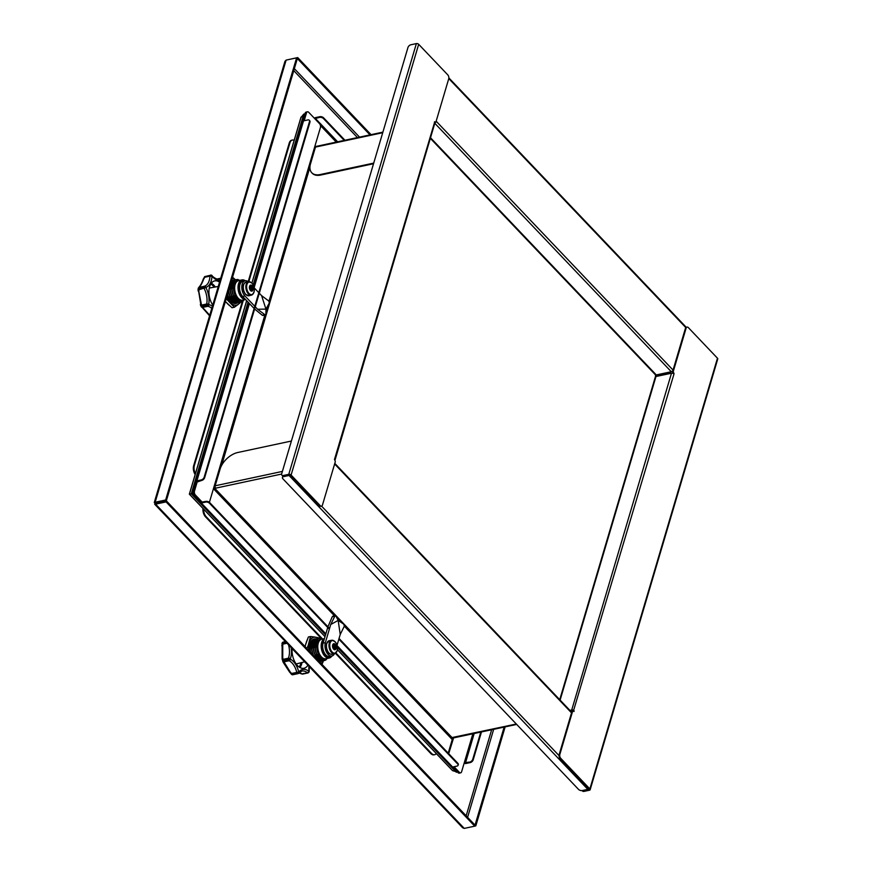 <?xml version="1.0" encoding="UTF-8"?>
<svg xmlns="http://www.w3.org/2000/svg" width="872" height="872" viewBox="0 0 872 872"><rect width="100%" height="100%" fill="white"/><g stroke="black" fill="none" stroke-linecap="round" stroke-linejoin="round"><path stroke-width="1.31" d="M154.268 502.534L284.948 61.356L286.125 60.103L296.6 57.868L165.636 500.005L155.162 502.239L154.813 503.231L155.608 504.147L166.083 501.901L474.728 826.166L464.253 828.4L462.672 827.79L154.671 504.212M154.813 503.231L155.881 502.991L155.162 502.239L154.813 503.231L155.608 504.147L464.253 828.4M296.6 57.868L297.319 58.62L166.356 500.746L165.636 500.005M155.881 502.991L166.356 500.746M155.837 503.013L166.389 500.888L475.033 825.141L474.728 826.166M155.914 503.122L155.608 504.147M166.389 500.888L166.083 501.901M475.022 825.141L504.147 727.095M474.75 826.1L475.818 825.871L505.139 726.877M475.109 825.119L475.818 825.871M370.011 134.888L297.396 58.598L297.701 57.574L287.062 59.906M371.069 134.659L297.701 57.574M227.494 303.696L226.775 302.933M305.81 643.863L306.116 642.828M572.686 711.029L572.01 711.214L559.17 754.563A2.856 1.646 77.9 0 0 560.075 758.487L589.199 789.084L588.992 789.727L589.178 789.062M582.409 790.806A2.856 1.69 -43.6 0 0 582.605 791.089A2.856 1.69 -43.6 0 0 584 791.394L589.461 790.228A1.711 0.959 -163.5 0 0 590.159 789.716A1.711 0.959 -163.5 0 0 589.875 788.931L560.761 758.346A2.856 1.646 -102.1 0 1 559.846 754.411L572.686 711.062L574.027 711.465L574.038 710.702A1.711 0.959 -163.5 0 0 571.727 709.993L569.907 710.386M686.755 327.229A2.856 1.646 77.9 0 0 686.395 327.229A2.856 1.646 77.9 0 0 685.414 328.363L672.574 371.701L672.846 372.889L673.533 372.736L673.249 371.559L686.09 328.21A2.856 1.646 -102.1 0 1 687.082 327.087A2.856 1.646 -102.1 0 1 688.346 327.61L717.471 358.207A1.711 0.959 16.5 0 1 717.743 358.981L590.159 789.716M673.533 372.736L673.991 374.001L573.438 710.963M464.144 763.185A1.711 0.959 -163.5 0 0 465.931 763.501L470.259 762.575A2.856 1.69 -43.6 0 0 473.202 759.828L472.733 759.327L480.799 732.088M473.202 759.828L481.464 731.946M472.733 759.327A2.856 1.69 136.4 0 1 469.779 762.084L464.296 762.651L461.615 771.72A2.856 1.646 -102.1 0 1 460.623 772.843A2.856 1.646 -102.1 0 1 459.359 772.32L454.04 766.728M452.666 767.022L457.996 772.614A2.856 1.646 77.9 0 0 459.261 773.137L459.947 772.995A2.856 1.646 -102.1 0 1 458.672 772.472A2.856 1.646 77.9 0 0 459.947 772.995A2.856 1.646 77.9 0 0 460.274 772.854M459.359 772.32L458.672 772.472L453.353 766.88L458.672 772.472L457.996 772.614M452.633 738.213L448.208 753.157M584 791.394L583.521 790.893A2.856 1.69 136.4 0 1 582.125 790.588A2.856 1.69 136.4 0 1 582.115 790.577L582.605 791.089M583.521 790.893L588.992 789.727M673.446 373.63L672.846 372.889M448.699 753.67L453.353 738.682L452.339 737.483L516.3 724.022M570.375 710.887L573.362 710.854M655.962 376.53L671.484 373.216A1.711 0.959 16.5 0 1 673.805 373.914M338.848 639.154L457.647 763.959A2.856 1.602 16.5 0 1 458.105 765.256A2.856 1.602 16.5 0 1 456.95 766.107L452.623 767.033A1.711 1.014 136.4 0 1 451.783 766.859L337.366 646.653M458.138 764.897A2.856 1.602 -163.5 0 0 458.301 764.581A2.856 1.602 -163.5 0 0 457.844 763.283L457.647 763.959M209.705 502.588A2.856 1.602 -163.5 0 0 205.847 501.411L201.094 502.25L194.707 495.154A2.856 1.646 -102.1 0 1 193.791 491.219L193.115 491.372A2.856 1.646 77.9 0 0 194.02 495.296L200.353 501.945A1.711 1.014 -43.6 0 0 200.473 502.839A1.711 1.014 -43.6 0 0 201.312 503.013L205.639 502.087A2.856 1.602 16.5 0 1 209.498 503.264L209.705 502.588L329.551 628.494M339.055 638.478L457.844 763.283M209.498 503.264L329.354 629.181M193.115 491.372L197.824 475.927M198.02 475.262A2.856 1.646 77.9 0 0 197.672 475.949M194.478 491.078L193.791 491.219L196.483 482.151L193.791 491.219A2.856 1.646 77.9 0 0 194.707 495.154L195.383 495.002A2.856 1.646 -102.1 0 1 194.478 491.078L197.159 482.009L196.483 482.151A1.711 0.959 -163.5 0 1 196.2 481.377L249.011 303.118M588.905 788.779A1.711 1.014 136.4 0 1 587.826 789.367L582.365 790.544A2.856 1.602 16.5 0 1 578.507 789.367L282.888 478.793A2.856 1.602 16.5 0 1 282.43 477.496A2.856 1.602 16.5 0 1 283.574 476.646L289.046 475.48A1.711 1.014 -43.6 0 0 290.049 474.935M283.487 476.047A2.856 1.602 -163.5 0 0 282.626 476.821A2.856 1.602 -163.5 0 0 282.593 477.18M281.634 474.052L215.7 488.146A1.711 0.992 -102.1 0 1 215.155 485.791L220.126 469.016A17.124 10.17 136.4 0 1 237.816 452.492L291.39 441.036M200.353 501.945L201.541 502.327L194.707 495.154L194.02 495.296M344.331 626.161L340.233 634.467L338.173 620.417L330.739 624.494L334.826 616.188L335.873 615.904L338.173 620.417L343.786 624.221L344.331 626.161L452.241 739.554L453.124 738.726L213.847 487.339L214.272 486.62L215.46 487.862L215.253 488.538L214.065 487.295M453.255 737.69L453.353 738.682M516.682 724.414L453.843 737.843A1.711 0.992 -102.1 0 1 453.091 737.538M291.095 475.033A1.711 0.959 -163.5 0 0 288.774 474.335L283.313 475.502A2.856 1.69 136.4 0 1 281.918 475.196A2.856 1.69 136.4 0 1 281.711 473.725L407.954 47.524A2.856 1.69 136.4 0 1 410.897 44.766L416.369 43.6A1.711 0.959 16.5 0 1 418.68 44.309L291.095 475.033L320.209 505.629A2.856 1.646 -102.1 0 0 321.485 506.152A2.856 1.646 -102.1 0 0 322.466 505.019L335.306 461.68L334.565 459.239L434.518 122.538L435.172 122.353L434.441 122.429M418.68 44.309L447.805 74.894A2.856 1.646 -102.1 0 1 448.709 78.829L435.869 122.167L434.529 121.775L434.518 122.538A1.711 0.959 16.5 0 1 434.79 123.312L335.033 460.1A1.711 0.959 -163.5 0 0 334.761 459.326L334.423 459.391M307.14 111.943A2.856 1.646 77.9 0 0 306.791 111.954A2.856 1.646 77.9 0 0 305.8 113.088L303.5 120.87L307.86 119.933A2.856 1.69 136.4 0 1 309.255 120.238A2.856 1.69 136.4 0 1 309.462 121.72L204.168 477.18A2.856 1.69 136.4 0 1 201.225 479.938L196.898 480.864A1.711 0.959 -163.5 0 0 196.2 481.377M201.225 479.938L201.694 480.439A2.856 1.69 -43.6 0 0 204.648 477.682L204.168 477.18M309.462 121.72L309.942 122.222L204.648 477.682M201.694 480.439L197.159 482.009L197.355 481.366M309.942 122.222A2.856 1.69 -43.6 0 0 309.734 120.739A2.856 1.69 -43.6 0 0 309.451 120.532M202.217 502.185L195.383 495.002M304.175 120.728L306.486 112.935A2.856 1.646 -102.1 0 1 307.467 111.812A2.856 1.646 -102.1 0 1 308.743 112.335L319.501 123.639A2.856 1.646 -102.1 0 1 320.416 127.574L314.291 148.24L315.032 148.6M215.275 485.388L214.523 485.028L209.411 502.316M282.201 475.404A2.856 1.69 -43.6 0 0 282.386 475.698A2.856 1.69 -43.6 0 0 283.782 476.003L290.409 475.186L319.534 505.771A2.856 1.646 77.9 0 0 320.798 506.294A2.856 1.646 77.9 0 0 321.125 506.163M253.894 286.605L302.846 121.371A1.711 0.959 16.5 0 1 303.532 120.859L305.8 113.088A2.856 1.646 -102.1 0 1 306.791 111.954L307.467 111.812M214.37 485.573A1.711 0.959 -163.5 0 0 215.133 485.857M344.952 140.25L323.654 117.873A2.856 1.602 -163.5 0 0 319.795 116.695L315.468 117.622A1.711 1.014 -43.6 0 0 314.367 118.243M319.795 116.695L319.599 117.382A2.856 1.602 16.5 0 1 323.458 118.559L323.654 117.873M344.244 140.392L323.458 118.559M319.599 117.382L314.716 118.614M306.464 112.096A2.856 1.646 77.9 0 0 306.105 112.106A2.856 1.646 77.9 0 0 305.124 113.229L306.486 112.935M300.698 128.62L305.124 113.229M300.557 128.642A2.856 1.646 77.9 0 0 300.415 129.557M669.761 373.587L669.576 372.093L671.287 371.723A1.711 1.014 -43.6 0 0 673.053 370.077L436.163 121.197M373.521 163.74L320.623 175.054L320.144 174.553A17.124 10.17 136.4 0 1 311.773 172.754A17.124 10.17 136.4 0 1 310.508 163.871L315.479 147.095L315.195 145.886L315.828 146.54M312.023 172.994A17.124 10.17 -43.6 0 0 312.252 173.256A17.124 10.17 -43.6 0 0 320.623 175.054M315.424 147.292L314.999 146.561M670.394 373.445A1.711 0.992 77.9 0 0 670.143 371.973M382.71 132.718L315.479 147.095A1.711 0.992 -102.1 0 1 316.067 146.42L382.884 132.13M373.717 163.097L320.144 174.553M202.991 508.474A7.129 4.12 77.9 0 0 205.552 516.889L320.94 638.119M205.552 516.889L206.228 516.747A7.129 4.12 -102.1 0 1 203.623 509.128M206.228 516.747L322.346 638.729M335.905 652.975L431.477 753.375L430.79 753.528A7.129 4.12 77.9 0 0 433.962 754.836A7.129 4.12 77.9 0 0 434.3 754.738M436.294 753.572A7.129 4.12 -102.1 0 1 434.648 754.683A7.129 4.12 -102.1 0 1 431.477 753.375M242.274 301.592L193.671 465.67A7.129 4.12 77.9 0 0 195.165 474.499M195.415 473.649A7.129 4.12 -102.1 0 1 194.358 465.517L193.671 465.67M292.065 140.141A7.129 4.12 77.9 0 0 291.717 140.185A7.129 4.12 77.9 0 0 289.253 143.008L289.929 142.855L248.825 281.656M243.07 301.08L194.358 465.517M289.253 143.008L248.182 281.645M289.929 142.855A7.129 4.12 -102.1 0 1 292.393 140.043A7.129 4.12 -102.1 0 1 294.158 140.294M335.426 653.335L430.79 753.528M655.297 374.6L655.602 375.919M315.119 148.305L314.476 147.619M189.42 494.108L246.711 300.698M300.927 117.655L303.761 114.079L253.185 284.839M452.241 770.259L337.431 649.629M325.539 634.849L191.284 493.803L189.409 494.13L325.027 636.604M193.094 493.421L191.284 493.803L248.062 302.126M457.451 772.047L452.655 770.695M456.361 772.287L337.464 647.373M304.938 113.829L303.761 114.079M254.046 292.033A6.42 3.706 77.9 0 0 251.997 283.204A6.42 3.706 77.9 0 0 246.929 284.555A6.42 3.706 77.9 0 0 248.978 293.395A6.42 3.706 77.9 0 0 254.046 292.033M252.967 289.929A3.085 1.788 -102.1 0 1 250.537 290.583A3.085 1.788 -102.1 0 1 249.545 286.332A3.085 1.788 -102.1 0 1 251.986 285.678A3.085 1.788 -102.1 0 1 252.967 289.929M252.422 286.801L252.826 289.515L251.289 290.79L249.828 288.981L249.784 286.332L251.158 285.406L252.422 286.801A2.714 1.57 77.9 0 0 251.866 285.983A2.714 1.57 77.9 0 0 251.212 285.536M251.648 286.528L249.708 286.942L250.613 287.27L250.885 289.929L252.695 289.94M251.518 286.398L249.784 286.332M219.548 282.136A14.715 8.502 77.9 0 0 214.708 280.904A14.715 8.502 77.9 0 0 209.618 286.725A14.715 8.502 77.9 0 0 212.768 305.047M198.118 290.954L198.827 291.521L198.118 290.954L198.206 288.676L198.74 288.915A1.428 0.828 -102.1 0 0 198.99 289.722A1.428 0.948 -159 0 1 198.206 288.676L198.238 288.414A1.428 1.188 -4.1 0 1 198.881 287.695L198.74 288.915L205.912 287.597L198.99 289.722L198.827 291.521L201.519 305.113L206.708 304.001A1.428 0.676 10.5 0 1 208.68 304.437L208.79 304.666A1.428 1.134 98.5 0 1 207.765 306.312A1.428 0.828 -102.1 0 1 207.264 305.985A1.788 1.036 -102.1 0 1 206.729 304.818L201.541 305.93L202.075 307.097L207.264 305.985A1.428 0.796 -40.5 0 0 208.79 304.666A16.579 9.581 -102.1 0 1 212.408 306.268M220.104 280.283A16.579 9.581 -102.1 0 1 212.114 276.25L209.978 276.13A1.428 0.828 -102.1 0 1 210.043 275.726A1.428 0.828 -102.1 0 1 210.174 275.443A1.428 1.003 32.7 0 1 211.972 276.315A16.579 9.581 -102.1 0 1 211.22 280.915A16.579 9.581 -102.1 0 1 205.934 287.346A1.428 0.926 -155 0 0 204.07 286.594L198.881 287.695A1.428 0.828 77.9 0 1 199.274 287.313L204.462 286.212A1.428 1.166 73.1 0 1 205.934 287.346L205.912 287.597A16.579 9.581 -102.1 0 1 208.68 304.437L206.729 304.818A1.428 0.828 77.9 0 1 206.708 304.001A15.151 8.753 77.9 0 0 204.179 288.61A1.428 0.828 -102.1 0 1 203.928 287.804A1.788 1.036 -102.1 0 1 203.994 286.801A1.788 1.036 -102.1 0 1 204.07 286.594A1.428 0.828 77.9 0 1 204.462 286.212A15.151 8.753 77.9 0 0 209.291 280.326A15.151 8.753 77.9 0 0 209.978 276.13L204.789 277.231L203.688 279.149C202.042 283.313 200.593 285.962 199.339 287.095L199.274 287.313A1.428 1.406 -91.6 0 0 198.238 288.414L198.413 288.425M212.114 276.25A1.428 1.134 -78.8 0 0 210.882 275.094A1.788 1.036 -102.1 0 0 210.632 275.094A1.788 1.036 -102.1 0 0 210.174 275.443L204.985 276.555A1.428 0.567 47.9 0 0 204.691 276.609L211.253 275.094A1.428 1.428 0 0 1 212.081 275.596A1.428 0.774 141 0 1 212.114 276.25M211.787 308.35A15.151 8.753 77.9 0 0 207.765 306.312L202.577 307.424L209.596 315.075M201.465 307.031L202.762 307.903L201.236 306.693A1.428 1.068 -13.8 0 0 202.075 307.097A1.428 0.828 -102.1 0 0 202.577 307.424A1.428 1.384 -139.7 0 1 201.236 306.693L201.541 305.93A1.428 0.828 77.9 0 1 201.519 305.113A1.428 1.068 -43.8 0 0 201.127 306.443L198.206 288.676M199.339 287.095L198.87 287.335C200.571 285.46 202.01 282.768 203.198 279.247L204.604 276.773A1.428 0.567 47.9 0 1 204.691 276.609A1.428 1.428 0 0 0 204.528 276.795L204.789 277.231A1.428 0.828 -102.1 0 1 204.855 276.838A1.428 0.828 -102.1 0 1 204.985 276.555M200.822 303.641L200.353 304.601L200.822 303.641M201.127 306.443L200.353 304.601M230.829 299.935L234.546 303.009L232.137 299.652L228.42 296.578L230.829 299.935M227.581 294.049A11.412 6.595 77.9 0 0 228.42 296.578M228.529 290.823A9.984 5.766 77.9 0 0 232.137 299.652A9.984 5.766 77.9 0 0 234.372 301.254M234.546 303.009A11.412 6.595 77.9 0 0 237.053 302.737M227.439 294.496A9.984 5.766 77.9 0 0 230.437 300.023A9.984 5.766 77.9 0 0 232.661 301.614M232.323 280.62A11.412 6.595 77.9 0 0 231.538 280.686M231.908 301.832L229.14 298.791M228.715 290.213A11.412 6.595 77.9 0 0 230.132 296.208L232.53 299.565L236.258 302.649A11.412 6.595 77.9 0 0 238.765 302.377M228.704 290.071L230.655 285.536L231.298 281.285M236.258 302.649L233.849 299.292L230.132 296.208M232.017 282.899A9.984 5.766 77.9 0 0 230.655 285.536A9.984 5.766 77.9 0 0 233.849 299.292A9.984 5.766 77.9 0 0 236.072 300.884M234.034 280.25A11.412 6.595 77.9 0 0 231.374 281.22M235.734 279.89A11.412 6.595 77.9 0 0 233.009 280.926L231.058 285.449L230.415 289.7A11.412 6.595 77.9 0 0 231.832 295.848L234.241 299.205L237.969 302.279A11.412 6.595 77.9 0 0 240.465 302.006M237.969 302.279L235.56 298.922L231.832 295.848M230.415 289.7L232.366 285.166A9.984 5.766 77.9 0 0 235.56 298.922A9.984 5.766 77.9 0 0 237.784 300.524M233.729 282.528A9.984 5.766 77.9 0 0 232.366 285.166L233.009 280.926M238.241 279.607A11.412 6.595 77.9 0 0 234.721 280.555L232.759 285.09L232.115 289.341A11.412 6.595 77.9 0 0 233.543 295.477L235.952 298.834L239.669 301.919A11.412 6.595 77.9 0 0 243.201 300.971L243.539 300.339M232.115 289.341L234.078 284.806L234.721 280.555M239.669 301.919L237.26 298.562L233.543 295.477M235.44 282.168A9.984 5.766 77.9 0 0 234.078 284.806A9.984 5.766 77.9 0 0 237.26 298.562A9.984 5.766 77.9 0 0 239.495 300.153M240.007 280.326A10.508 6.071 -102.1 0 0 235.484 282.07L233.936 287.27A10.508 6.071 -102.1 0 0 236.083 296.513L239.713 300.328A10.508 6.071 -102.1 0 0 244.182 299.859M236.083 296.513L239.713 300.328M235.484 282.07L235.124 284.577A9.984 5.766 77.9 0 0 238.318 298.333A9.984 5.766 77.9 0 0 242.754 300.164L245.621 299.554M245.577 299.51A9.984 5.766 -102.1 0 1 239.484 294.245A9.984 5.766 -102.1 0 1 238.492 283.858A9.984 5.766 -102.1 0 1 241.947 279.912L238.579 280.631A9.984 5.766 77.9 0 0 235.124 284.577L233.936 287.27M225.674 298.17L234.285 307.217L237.74 304.731L234.23 307.326L237.696 304.818M240.247 302.104A13.527 7.815 77.9 0 1 239.44 303.271L237.729 304.688A13.581 7.848 -102.1 0 1 231.538 303.62L226.894 299.368M230.426 300.644A10.628 6.137 77.9 0 0 233.86 302.53M226.24 302.322L232.039 307.751L234.285 307.217L231.549 303.576A13.527 7.815 77.9 0 0 237.729 304.688L239.419 303.412L237.729 304.786M228.137 304.306L229.38 305.494M225.401 301.396L226.153 302.268M254.613 309.004L262.298 315.261L263.344 314.977M257.6 309.255L265.938 309.113L261.622 295.663L268.903 301.102L269.274 303.085L265.938 309.113L265.916 314.421L264.881 314.705L257.6 309.255L244.934 295.957A8.556 4.949 -102.1 0 1 241.795 287.03A8.556 4.949 -102.1 0 1 245.163 280.784A8.556 4.949 -102.1 0 1 248.291 281.732M265.916 314.421L262.298 315.261M254.134 308.503L242.656 296.447A8.556 4.949 -102.1 0 1 239.517 287.52A8.556 4.949 -102.1 0 1 242.885 281.275L245.163 280.784M254.199 287.858L261.622 295.663M335.131 641.781A6.42 3.706 77.9 0 0 330.063 643.133A6.42 3.706 77.9 0 0 332.112 651.973A6.42 3.706 77.9 0 0 337.181 650.61A6.42 3.706 77.9 0 0 335.131 641.781M335.12 644.255A3.085 1.788 -102.1 0 1 336.102 648.506A3.085 1.788 -102.1 0 1 333.66 649.16A3.085 1.788 -102.1 0 1 332.679 644.909A3.085 1.788 -102.1 0 1 335.12 644.255M333.246 644.408L335.164 644.702L336.025 647.264L335.24 649.28L333.562 648.681L332.701 646.239L333.246 644.408A2.714 1.57 77.9 0 0 332.864 645.138A2.714 1.57 77.9 0 0 332.733 646.13M333.529 644.168A2.714 1.57 77.9 0 1 334.837 644.397L333.235 645.106L333.268 646.207L335.208 645.792M335.426 647.918L333.496 648.332L334.052 647.155L333.268 646.207M333.148 644.8L334.118 644.648M292.131 648.626A14.715 8.502 77.9 0 0 297.45 665.554A14.715 8.502 77.9 0 0 303.99 668.257A14.715 8.502 77.9 0 0 307.892 665.183M299.467 672.715L302.246 673.903L307.435 672.792A1.428 0.948 -50.8 0 0 308.797 671.32L309.08 671.429M291.139 647.591A16.579 9.581 -102.1 0 1 290.278 658.894L290.365 659.156A1.428 1.057 117 0 1 289.144 660.736A1.428 0.828 -102.1 0 1 288.883 660.529A1.428 0.828 -102.1 0 1 288.676 660.246A1.428 0.589 -30.7 0 0 290.365 659.156A16.579 9.581 -102.1 0 1 293.428 661.51A16.579 9.581 -102.1 0 1 298.715 671.898A1.428 0.709 144.1 0 1 297.112 673.119L292.098 674.416L297.908 673.642A1.428 1.155 -87.8 0 0 298.878 671.996A1.428 1.046 37.4 0 1 298.377 673.413M298.333 673.446A1.428 0.828 -102.1 0 1 298.028 673.631A1.428 0.828 -102.1 0 1 297.908 673.642A1.788 1.036 -102.1 0 1 297.265 673.304A1.788 1.036 -102.1 0 1 297.112 673.119A1.428 0.828 77.9 0 1 296.785 672.377A15.151 8.753 77.9 0 0 291.957 662.884A15.151 8.753 77.9 0 0 289.144 660.736L283.956 661.837L290.158 671.898L291.597 673.489L298.878 671.996A16.579 9.581 -102.1 0 1 308.797 671.32A1.428 1.166 79.9 0 1 307.947 672.955L302.758 674.067L303.358 673.446M287.019 643.264L282.746 644.168L282.735 658.066L283.193 659.319L288.392 658.207A1.428 0.872 21.2 0 1 290.278 658.894L283.106 660.082L283.487 661.358L288.676 660.246A1.788 1.036 -102.1 0 1 288.294 658.97A1.428 0.828 77.9 0 1 288.392 658.207A15.151 8.753 77.9 0 0 288.501 644.811M281.787 645.76L282.386 646.13L281.787 645.76L282.604 643.34A1.428 0.828 -102.1 0 0 282.746 644.168A1.428 0.785 -156.1 0 1 282.136 643.187L282.201 642.969A1.428 1.308 8 0 1 282.92 642.272L282.604 643.34L286.332 642.533M282.735 660.954A1.428 0.872 -6.6 0 0 283.487 661.358A1.428 0.828 -102.1 0 0 283.694 661.641A1.428 0.828 -102.1 0 0 283.956 661.837A1.428 1.33 -155.3 0 1 282.735 660.954L284.141 662.72L282.986 661.848L282.19 659.188L282.735 658.066M282.114 658.883L283.193 662.317L289.668 672.214L291.924 674.23A1.428 0.828 77.9 0 1 291.597 673.489A1.428 0.556 -53.1 0 0 291.531 674.383L291.531 674.383A1.428 0.556 -53.1 0 1 291.531 674.383L289.755 672.17M282.114 658.872L282.136 643.187M282.648 660.682A1.428 0.6 -25.6 0 1 283.106 660.082A1.428 0.828 77.9 0 1 283.193 659.319A1.428 1.199 -43.6 0 0 282.648 660.682L282.19 659.188M291.531 674.383A1.428 1.428 0 0 0 291.553 674.405L291.967 674.656A1.428 1.395 -65.9 0 0 292.72 674.754A1.428 0.828 -102.1 0 0 292.839 674.743A1.428 0.828 -102.1 0 0 292.959 674.71M291.717 674.514A1.428 1.395 -65.9 0 0 291.967 674.656A1.428 1.428 0 0 0 292.839 674.743L298.028 673.631A1.428 1.428 0 0 0 298.867 673.108L301.832 671.069A15.151 8.753 77.9 0 1 307.435 672.792A1.428 0.828 77.9 0 0 307.947 672.955A1.788 1.036 -102.1 0 0 307.969 672.955L309.124 671.92A1.428 0.85 -160.4 0 0 308.917 671.189A16.579 9.581 -102.1 0 1 308.961 666.306M302.606 674.067A1.428 0.719 -100.9 0 0 302.737 674.067L302.737 674.067A1.428 0.719 -100.9 0 0 302.758 674.067L307.969 672.955A1.788 1.036 -102.1 0 0 308.045 672.933M302.181 673.893L302.246 673.903A1.428 0.828 77.9 0 0 302.758 674.067A1.428 1.428 0 0 1 302.181 674.067L298.933 673.031M282.201 642.969L282.452 643.536L282.201 642.969A1.428 1.395 -134.9 0 1 282.517 642.457L282.517 642.457A1.428 1.395 -134.9 0 1 283.127 642.108M319.359 661.597A11.412 6.595 77.9 0 0 320.188 661.314M315.457 639.187A11.412 6.595 77.9 0 0 312.732 640.222L310.77 644.757L310.127 649.008L312.089 644.473A9.984 5.766 77.9 0 0 313.201 655.134M310.127 649.008A11.412 6.595 77.9 0 0 310.672 652.474M311.74 642.206A9.984 5.766 77.9 0 0 310.377 644.844A9.984 5.766 77.9 0 0 310.323 652.114M318.16 660.344L319.392 661.227A11.412 6.595 77.9 0 0 321.899 660.954M313.44 641.836A9.984 5.766 77.9 0 0 312.089 644.473L312.732 640.222M309.811 646.468L310.879 642.511M319.392 661.227L316.983 657.87L313.844 655.809M317.157 638.827A11.412 6.595 77.9 0 0 314.432 639.863L312.481 644.397L311.838 648.637L313.789 644.114A9.984 5.766 77.9 0 0 316.983 657.87A9.984 5.766 77.9 0 0 319.207 659.461M311.838 648.637A11.412 6.595 77.9 0 0 313.255 654.785M315.152 641.476A9.984 5.766 77.9 0 0 313.789 644.114L314.432 639.863M318.869 638.457A11.412 6.595 77.9 0 0 316.144 639.492L314.182 644.027L313.538 648.278A11.412 6.595 77.9 0 0 314.966 654.425L317.375 657.782L321.092 660.856A11.412 6.595 77.9 0 0 323.599 660.584M321.092 660.856L318.694 657.499A9.984 5.766 77.9 0 0 320.918 659.09M313.538 648.278L315.5 643.743A9.984 5.766 77.9 0 0 318.694 657.499L314.966 654.425M316.863 641.105A9.984 5.766 77.9 0 0 315.5 643.743L316.144 639.492M321.376 638.184A11.412 6.595 77.9 0 0 317.855 639.132L315.893 643.667L315.25 647.907A11.412 6.595 77.9 0 0 316.678 654.054L319.087 657.412L322.803 660.496A11.412 6.595 77.9 0 0 326.324 659.548M322.803 660.496L320.395 657.139L316.678 654.054M315.25 647.907L317.212 643.383A9.984 5.766 77.9 0 0 320.395 657.139A9.984 5.766 77.9 0 0 322.629 658.731M318.563 640.746A9.984 5.766 77.9 0 0 317.212 643.383L317.855 639.132M327.316 658.436A10.508 6.071 -102.1 0 1 322.847 658.905L319.217 655.09A10.508 6.071 -102.1 0 1 317.07 645.847L318.607 640.648A10.508 6.071 -102.1 0 1 323.141 638.904M319.217 655.09L321.452 656.91A9.984 5.766 77.9 0 0 325.888 658.742L329.256 658.022A9.984 5.766 -102.1 0 1 324.82 656.191A9.984 5.766 -102.1 0 1 321.158 646.37A9.984 5.766 -102.1 0 1 324.395 638.718M318.607 640.648L318.258 643.154A9.984 5.766 77.9 0 0 321.452 656.91L322.847 658.905M324.417 638.631L321.714 639.209A9.984 5.766 77.9 0 0 318.258 643.154L317.07 645.847M319.937 638.239L314.748 637.029M314.705 637.018L310.519 636.506L314.792 637.083L310.639 636.571L309.833 641.236A13.527 7.815 77.9 0 1 314.803 637.138L316.928 637.476A13.581 7.848 -102.1 0 1 318.683 638.457M308.437 636.963L306.399 641.89L308.372 637.018L310.508 636.506M308.426 636.996L310.476 636.56L307.751 647.188M312.405 640.833A10.628 6.137 77.9 0 0 310.258 643.819M310.519 636.506L308.372 637.018L305.56 644.768M340.233 634.467L337.05 645.236M334.434 653.728A8.556 4.949 -102.1 0 1 331.905 655.995L329.627 656.474A8.556 4.949 -102.1 0 1 324.112 652.376A8.556 4.949 -102.1 0 1 323.087 643.122L327.73 627.469M327.927 626.794L332.254 616.744L335.873 615.904M333.3 616.46L332.254 616.744M324.373 638.794A9.941 5.744 77.9 0 0 321.267 646.457A9.941 5.744 77.9 0 0 324.907 656.136A9.941 5.744 77.9 0 0 331.894 655.995A8.556 4.949 -102.1 0 1 326.39 651.885A8.556 4.949 -102.1 0 1 325.365 642.631L330.739 624.494M286.125 60.103L155.162 502.239M493.672 729.33L467.599 817.337M466.16 815.821L491.645 729.766M294.344 68.637L359.537 137.122M357.455 137.569L293.755 70.643M572.01 711.214L572.686 711.062M589.875 788.931L717.471 358.207M673.249 371.559L672.574 371.701M685.414 328.363L686.09 328.21M474.194 733.494L465.452 763M560.075 758.487L560.761 758.346M559.846 754.411L559.17 754.563M472.853 733.788L464.296 762.651M571.727 709.993L671.484 373.216M673.315 373.38L674.002 373.238M571.52 712.849L334.63 463.969M321.561 506.131L559.028 755.599M205.847 501.411L205.639 502.087M340.047 621.682L337.41 618.913M334.456 615.817L213.444 488.68M283.574 476.646L283.313 475.502M201.312 503.013L325.845 633.835M337.192 645.76L452.623 767.033M215.155 485.791L282.386 471.414M587.826 789.367L289.046 475.48M320.209 505.629L319.534 505.771M303.532 120.859L254.144 287.586M249.425 303.554L196.898 480.864M214.523 485.028L264.859 315.108M265.927 311.489L267.442 306.41M268.99 301.178L314.291 148.24M309.942 167.195L221.575 465.506M288.774 474.335L416.369 43.6M685.817 327.589L448.775 78.567M315.272 118.309L337.649 141.809M320.416 125.47L336.254 142.103M669.849 373.271L656.049 376.224M655.951 375.004L669.576 372.093M671.287 371.723L434.801 123.279M559.726 699.693L655.842 375.222L430.343 138.332M251.932 283.051L301.113 117.033M245.871 294.474A6.965 4.022 77.9 0 0 249.065 295.728L245.512 294.398C243.353 291.183 240.509 285.144 246.155 282.103A6.965 4.022 77.9 0 0 243.321 287.128A6.965 4.022 77.9 0 0 245.871 294.474M253.294 293.581A6.867 3.968 -102.1 0 1 251.507 295.096A6.867 3.968 -102.1 0 1 248.367 293.864A6.867 3.968 -102.1 0 1 245.85 286.626A6.867 3.968 -102.1 0 1 248.64 281.678A6.867 3.968 -102.1 0 1 250.885 282.332M252.804 289.471A2.714 1.57 77.9 0 0 252.64 287.346M251.616 290.812A2.714 1.57 77.9 0 0 252.662 289.951M250.046 289.482A2.714 1.57 77.9 0 0 250.591 290.289A2.714 1.57 77.9 0 0 251.256 290.747M249.665 286.812A2.714 1.57 77.9 0 0 249.828 288.937M250.853 285.471A2.714 1.57 77.9 0 0 249.806 286.332M250.885 290.3L251.899 290.082L250.885 290.3M250.722 287.706L252.651 287.291M250.929 290.354L251.801 290.169M250.526 287.226L252.466 286.812M250.417 288.708L252.357 288.294M250.438 288.926L252.368 288.512M211.809 275.432A1.428 0.774 141 0 1 212.081 275.596C212.256 276.795 218.185 280.337 218.883 279.095A15.151 8.753 77.9 0 0 220.681 278.342M215.297 286.986A14.715 8.502 77.9 0 0 211.329 283.204M220.692 278.277L216.997 279.073M214.196 287.182A13.996 8.088 77.9 0 0 210.773 284.021M210.098 287.902A9.614 5.548 77.9 0 0 209.378 287.651M245.523 299.456A9.941 5.744 77.9 0 1 239.549 294.115A9.941 5.744 77.9 0 1 238.601 283.869A9.941 5.744 77.9 0 1 245.305 280.762L241.947 279.912A9.984 5.766 -102.1 0 1 243.735 279.999M244.596 298.475A9.32 5.385 -102.1 0 1 239.451 284.13A9.32 5.385 -102.1 0 1 245.054 280.806M244.945 280.839A9.21 5.319 77.9 0 0 239.538 284.174A9.21 5.319 77.9 0 0 244.411 298.289M235.495 279.89A13.527 7.815 77.9 0 0 232.159 278.56M226.884 296.393A13.527 7.815 77.9 0 0 229.576 301.505L229.554 301.538A13.581 7.848 -102.1 0 1 226.873 296.447M231.669 280.25A11.827 6.834 -102.1 0 1 233.097 280.348M237.86 302.671A11.827 6.834 -102.1 0 1 227.385 294.703A11.728 6.78 77.9 0 0 230.731 300.993A11.728 6.78 77.9 0 0 237.62 302.704M240.291 302.083A13.581 7.848 -102.1 0 1 239.451 303.314M232.181 278.517A13.581 7.848 -102.1 0 1 235.549 279.89M232.857 280.413A11.728 6.78 77.9 0 0 231.636 280.359M242.656 296.447L244.934 295.957M329.289 640.68A6.965 4.022 77.9 0 0 326.782 643.449A6.965 4.022 77.9 0 0 327.643 651.057A6.965 4.022 77.9 0 0 332.199 654.294C329.834 654.142 328.548 653.597 328.363 652.659L326.989 650.327C326.913 649.019 325.856 650.436 326.477 643.667L329.289 640.68L331.763 640.255A6.867 3.968 -102.1 0 1 334.02 640.898M329.3 642.98A6.867 3.968 -102.1 0 1 331.763 640.255C336.221 641.367 338.031 644.877 337.192 650.774L334.641 653.673A6.867 3.968 -102.1 0 1 330.15 650.468A6.867 3.968 -102.1 0 1 329.3 642.98M336.428 652.158A6.867 3.968 -102.1 0 1 334.641 653.673L332.199 654.294M335.96 646.708A2.714 1.57 77.9 0 0 335.164 644.746M335.491 649.03A2.714 1.57 77.9 0 0 335.873 648.299A2.714 1.57 77.9 0 0 336.003 647.297M333.9 649.03A2.714 1.57 77.9 0 0 335.197 649.269M332.777 646.719A2.714 1.57 77.9 0 0 333.562 648.681M334.096 647.678L336.025 647.264M333.355 646.414L335.284 645.999M334.052 647.155L335.993 646.741M333.496 648.496L335.371 648.092M308.71 672.29A1.428 0.85 -160.4 0 0 309.124 671.92A1.428 1.428 0 0 0 309.2 671.309L309.255 666.611M299.968 667.538A14.715 8.502 77.9 0 0 302.05 662.469M285.547 641.705L282.92 642.272A1.428 0.828 77.9 0 1 283.226 642.075A1.428 1.428 0 0 0 282.517 642.457L281.928 643.743M299.129 667.015A13.996 8.088 77.9 0 0 300.96 662.742M285.438 641.596L283.226 642.075A1.428 0.828 77.9 0 1 283.378 642.064L285.46 641.618M296.371 664.279A9.614 5.548 77.9 0 0 296.916 663.756M330.848 657.205A9.984 5.766 -102.1 0 1 329.256 658.022L331.905 655.995M331.622 656.049A9.32 5.385 -102.1 0 1 325.561 655.526A9.32 5.385 -102.1 0 1 323.992 640.092M323.915 640.331A9.21 5.319 77.9 0 0 325.616 655.439A9.21 5.319 77.9 0 0 331.502 656.082M306.835 648.855L309.8 641.203A13.581 7.848 -102.1 0 1 314.792 637.083L316.928 637.519A13.527 7.815 77.9 0 1 318.629 638.468M308.906 650.621A13.581 7.848 -102.1 0 1 308.961 644.037L308.993 644.059A13.527 7.815 77.9 0 0 308.95 650.665M320.918 663.232A13.527 7.815 77.9 0 0 323.381 660.682M310.181 651.962A11.827 6.834 -102.1 0 1 316.22 638.925M320.994 661.249A11.827 6.834 -102.1 0 1 319.675 661.935M316.808 637.399L319.806 638.162M323.425 660.66A13.581 7.848 -102.1 0 1 320.951 663.265M315.991 638.991A11.728 6.78 77.9 0 0 310.399 643.373A11.728 6.78 77.9 0 0 310.214 651.994L310.399 643.373M319.599 661.848A11.728 6.78 77.9 0 0 320.754 661.281M323.087 643.122L325.365 642.631M572.98 710.724L572.304 710.876M459.947 772.995L460.623 772.843M687.082 327.087L686.395 327.229M458.301 764.581L458.105 765.256M282.626 476.821L282.43 477.496M325.681 634.369L200.473 502.839M571.694 712.271L334.793 463.392M435.575 122.505L434.888 122.658M321.485 506.152L320.798 506.294M306.105 112.106L306.791 111.954M314.618 147.15L315.261 147.826M686.231 327.283L448.851 77.891M434.648 754.683L433.962 754.836M292.393 140.043L291.717 140.185M655.929 374.557L430.517 137.754M560.107 700.107L656.202 375.712M300.971 117.295L251.888 282.997C255.289 288.305 255.147 292.327 251.507 295.096L249.065 295.728M246.656 300.655L189.344 494.141L325.005 636.658M337.42 649.694L452.437 770.532M251.921 283.029L248.64 281.678L246.155 282.103M200.625 305.712L209.574 315.817M198.009 289.504L198.881 287.324M220.703 278.233L216.91 279.051M218.273 286.463L209.291 288.043M227.396 294.66L230.731 300.993M239.419 303.412L240.934 301.995M231.985 276.751L235.876 280.119M228.148 304.383L226.175 302.312M263.006 315.5L265.589 314.956M304.677 661.804L296.131 663.963M319.861 638.162L316.841 637.399M305.56 644.735L305.135 646.653M321.921 664.628L323.894 659.755M332.821 616.166L335.404 615.61"/></g></svg>
